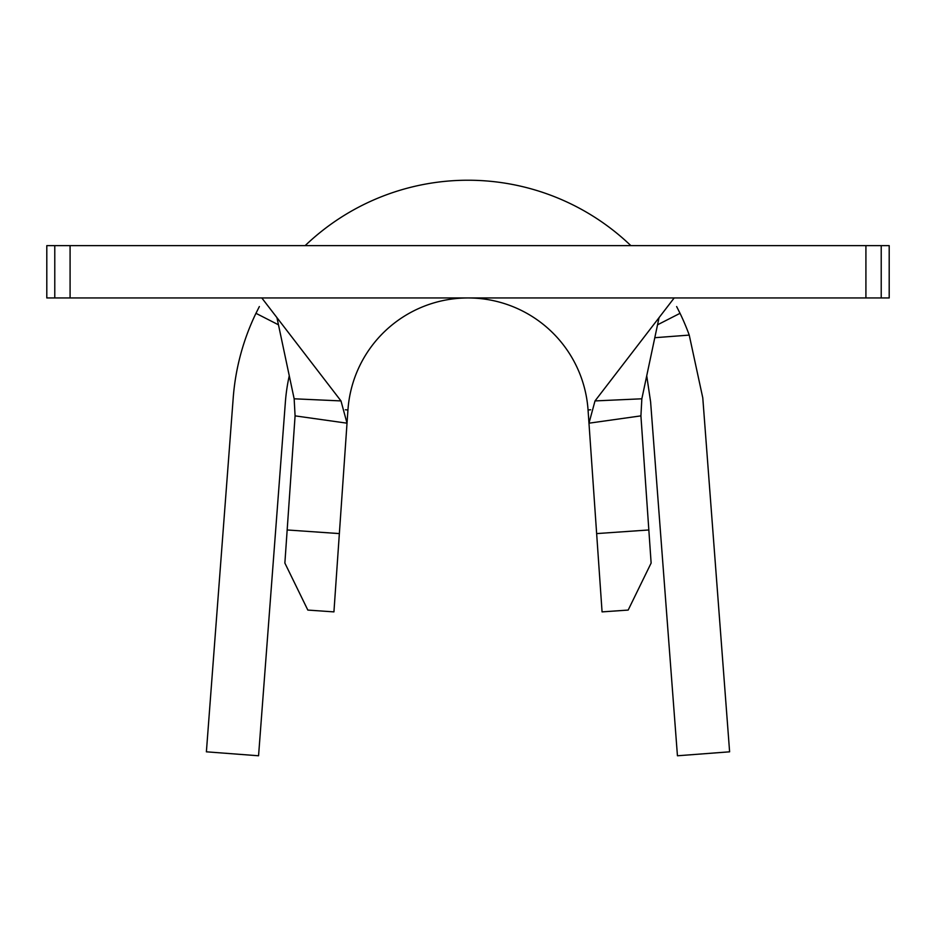 <?xml version="1.0" encoding="UTF-8"?>
<svg xmlns="http://www.w3.org/2000/svg" width="936" height="936" viewBox="0 0 936 936"><rect width="100%" height="100%" fill="white"/><g stroke="black" fill="none" stroke-linecap="round" stroke-linejoin="round"><path stroke-width="1.4" d="M648.835 529.963L651.128 563.062L628.173 610.073L602.07 611.887L596.641 533.59L648.835 529.963L640.914 415.865L588.978 423.189L595.015 400.924L674.189 297.952M261.811 297.952L340.985 400.924L294.15 398.795L295.086 415.865L287.165 529.963L339.358 533.59L347.022 423.189L340.985 400.924M345.361 409.781L347.946 409.956L347.022 423.189L295.086 415.865M595.015 400.924L641.85 398.795L659.014 317.819M640.914 415.865L641.85 398.795M347.946 409.956A120.346 120.346 0 0 1 468 297.952A120.346 120.346 0 0 1 588.054 409.956L596.641 533.59M881.221 297.952L889.2 297.952L889.2 245.63L881.221 245.63L881.221 297.952L46.8 297.952L46.8 245.63L70.083 245.63L70.083 297.952M865.917 297.952L865.917 245.63L70.083 245.63M865.917 245.63L881.221 245.63M294.15 398.795L276.986 317.819M339.358 533.59L333.93 611.887L307.827 610.073L284.872 563.062L287.165 529.963M630.852 245.63A235.451 235.451 0 0 0 305.148 245.63M654.802 337.709L689.235 335.1A235.451 235.451 0 0 0 680.039 313.314L657.54 324.804M278.46 324.804L255.961 313.314A235.451 235.451 0 0 0 233.216 397.882L206.388 751.819L258.558 755.773L285.398 401.836A183.128 183.128 0 0 1 289.271 375.781M255.961 313.314L259.366 306.552M676.634 306.552L680.039 313.314M646.729 375.781L650.602 401.836L677.442 755.773L729.612 751.819L702.784 397.882L689.235 335.1M54.779 297.952L54.779 245.63M590.639 409.781L588.054 409.956"/></g></svg>
